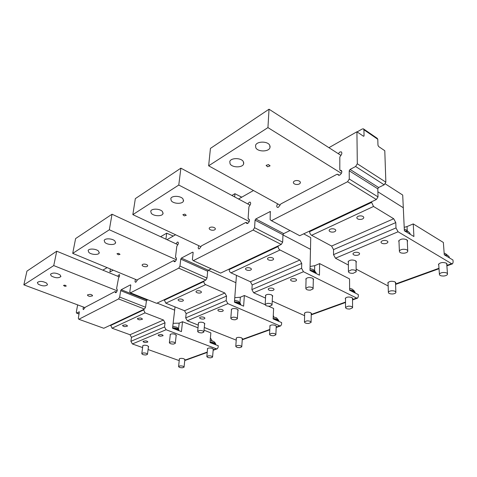 <?xml version="1.0" encoding="UTF-8"?>
<svg xmlns="http://www.w3.org/2000/svg" width="477" height="477" viewBox="0 0 477 477"><rect width="100%" height="100%" fill="white"/><g stroke="black" fill="none" stroke-linecap="round" stroke-linejoin="round"><path stroke-width="0.72" d="M118.606 253.347L116.96 253.74L118.368 254.76L120.013 254.36L118.606 253.347M176.323 259.774L109.346 229.771L112.017 214.227L75.599 238.583L72.713 253.37L109.346 229.771M137.263 280.112L72.713 253.37M144.603 266.655C146.23 266.846 147.25 266.601 147.655 265.922C147.751 265.129 146.934 264.544 145.211 264.18C143.577 263.984 142.557 264.228 142.152 264.908C142.063 265.707 142.879 266.291 144.603 266.655M114.933 241.028L115.547 242.9C114.891 245.309 107.176 244.916 104.833 242.364L104.189 240.45C104.833 238.035 112.655 238.452 114.933 241.028M88.835 252.393L88.15 250.538C88.752 248.29 96.265 248.726 98.554 251.146L99.21 252.959C98.59 255.201 91.179 254.796 88.835 252.393M177.897 244.707L112.017 214.227M205.796 280.094L178.726 268.152L130.477 292.842L156.629 303.318L205.796 280.094L207.018 278.061L207.674 271.246L208.282 270.232L235.9 282.712L208.276 270.232L211.204 268.813M236.449 275.348L234.434 302.197L243.628 306.168L244.355 295.507L240.342 297.213L239.943 302.752M201.807 319C203.446 319.179 204.466 318.964 204.866 318.356C204.931 317.748 204.222 317.294 202.737 317.008C201.097 316.829 200.078 317.044 199.678 317.652C199.613 318.266 200.322 318.719 201.807 319M236.228 340.137L204.281 327.49M198.283 325.117L187.3 320.771L227.881 303.64L279.772 325.845L280.744 325.874L281.555 324.396L281.633 322.589L273.118 318.91L273.613 308.464L268.557 306.222M220.028 311.427C218.532 311.141 217.822 310.676 217.9 310.038C218.323 309.382 219.39 309.15 221.107 309.334C222.598 309.627 223.308 310.092 223.23 310.724C222.807 311.38 221.739 311.618 220.028 311.427M236.324 338.748L236.181 338.199C237.147 337.227 238.905 337.09 241.445 337.788L242.489 338.903L242.28 339.189M198.426 323.65L198.289 323.06C199.255 322.053 201.032 321.921 203.619 322.655L204.812 323.931L204.585 324.241M231.434 310.193L231.279 309.525C232.353 308.38 234.261 308.208 236.997 309.013L238.142 310.354L237.916 310.688M269.952 326.536L269.785 325.922C270.864 324.813 272.743 324.64 275.426 325.403L276.427 326.566L276.219 326.876M187.3 320.771L185.684 317.897L226.176 300.576L227.881 303.64M185.684 317.897L186.149 313.616L184.539 310.748L224.84 293.021L205.647 284.632C204.472 283.976 203.894 282.939 203.912 281.513L203.965 280.959M164.237 299.729L165.811 303.175L184.539 310.748M226.176 300.576L226.539 296.08L224.84 293.021M265.164 304.72L244.355 295.507M181.141 299.073C179.513 298.894 178.499 299.115 178.106 299.741C178.034 300.415 178.78 300.904 180.33 301.208C181.958 301.392 182.965 301.172 183.365 300.54C183.436 299.872 182.697 299.383 181.141 299.073M199.171 290.767C197.478 290.576 196.417 290.821 195.993 291.501C195.916 292.198 196.655 292.699 198.223 293.015C199.923 293.206 200.978 292.961 201.401 292.282C201.485 291.59 200.739 291.083 199.171 290.767M234.773 297.702L240.342 297.213M273.834 316.961L273.279 315.446M64.92 285.133L63.501 285.425L64.884 286.307L66.297 286.021L64.92 285.133M117.169 290.809L53.746 265.588L56.727 251.206L26.945 271.121L23.85 284.847L53.746 265.588M84.978 307.611L23.85 284.847M89.891 296.402L92.514 295.865C92.568 295.185 91.769 294.679 90.111 294.339L87.482 294.875C87.434 295.555 88.233 296.068 89.891 296.402M60.102 274.901L60.847 276.565C58.564 278.335 55.368 278.127 51.26 275.939L50.484 274.245C52.804 272.48 56.006 272.695 60.102 274.901M38.172 284.143L37.367 282.509C39.579 280.852 42.697 281.078 46.716 283.171L47.491 284.781C45.303 286.433 42.197 286.224 38.172 284.143M119.226 276.869L56.727 251.206M157.1 303.098L174.654 310.133L157.1 303.098M175.035 306.902L172.555 328.206L181.427 331.604L182.512 321.725L179.179 323.138L178.511 329.058M145.169 342.534L147.798 342.057C147.84 341.526 147.137 341.121 145.694 340.852L143.064 341.329C143.022 341.866 143.726 342.265 145.169 342.534M179.227 360.618L148.091 349.534M142.611 347.584L132.397 343.953L166.091 329.726L216.302 348.794L217.262 348.8L218.12 347.405L218.263 345.736L209.987 342.558L210.858 332.863L204.025 330.179M160.32 336.237C158.865 335.969 158.161 335.552 158.203 334.997L160.946 334.478C162.407 334.753 163.11 335.164 163.062 335.725L160.32 336.237M179.352 359.467L179.233 359.02C180.038 358.245 181.594 358.161 183.889 358.758L185.004 359.783L184.808 360.034M142.778 346.368L142.659 345.891C143.458 345.104 145.032 345.02 147.375 345.646L148.627 346.803L148.413 347.065M170.235 335.152L170.11 334.621C170.987 333.733 172.662 333.626 175.125 334.305L176.347 335.522L176.126 335.808M207.507 349.224L207.376 348.729C208.258 347.858 209.91 347.751 212.331 348.395L213.41 349.468L213.207 349.736M132.397 343.953L130.913 341.329L164.529 326.948L166.091 329.726M130.913 341.329L131.485 337.352L130.006 334.735L163.48 320.007L145.026 312.852L143.511 309.519M110.616 325.058L112.047 328.212L130.006 334.735M164.529 326.948L165.036 322.786L163.48 320.007M198.015 327.812L182.512 321.725M125.224 324.837L122.613 325.332C122.571 325.916 123.304 326.346 124.813 326.638L127.425 326.143C127.466 325.564 126.733 325.129 125.224 324.837M140.16 317.956L137.442 318.493C137.394 319.101 138.127 319.548 139.648 319.84L142.367 319.304C142.42 318.702 141.687 318.254 140.16 317.956M173.121 323.317L179.179 323.138M212.104 340.733L210.399 337.931M184.826 214.131L182.858 214.692L184.289 215.872L186.251 215.312L184.826 214.131M249.256 221.566L178.78 185.04L180.884 168.166L135.337 198.629L132.839 214.632L178.78 185.04M247.813 203.971L249.232 202.272L250.121 202.129C251.033 202.993 250.801 204.263 249.417 205.951L248.905 206.97L248.1 218.579L248.916 219.152C249.924 220.362 249.537 221.775 247.76 223.397L246.901 223.522L245.75 222.473L201.509 245.84L200.912 246.687L132.839 214.632M211.681 230.176C213.595 230.403 214.805 230.057 215.324 229.151C215.467 228.215 214.638 227.547 212.855 227.153C210.941 226.927 209.725 227.273 209.206 228.179C209.069 229.115 209.892 229.783 211.681 230.176M183.001 198.969L183.442 201.061C182.59 204.234 173.521 203.983 171.261 200.734L170.79 198.587C171.625 195.409 180.831 195.695 183.001 198.969M151.263 213.273L150.738 211.186C151.513 208.252 160.29 208.586 162.502 211.639L162.991 213.672C162.204 216.6 153.558 216.296 151.263 213.273M352.515 299.532L356.629 298.047L357.601 298.119L358.328 296.545L358.305 294.589L349.629 290.249L349.563 278.932L319.632 263.596L319.453 275.163L310.002 270.441L310.479 249.31L282.968 234.94L310.479 249.31L310.742 237.635L303.682 233.855M250.061 205.176L180.884 168.166M270.387 290.505C272.301 290.708 273.512 290.41 274.019 289.611C274.114 288.913 273.41 288.412 271.89 288.108C269.97 287.905 268.76 288.203 268.259 289.002C268.157 289.706 268.867 290.207 270.387 290.505M304.606 315.673L272.23 301.112M265.528 298.101L253.651 292.759L303.473 271.723L356.629 298.047M292.717 281.227C291.197 280.923 290.487 280.404 290.594 279.677C291.131 278.806 292.413 278.479 294.428 278.687C295.955 278.997 296.658 279.51 296.551 280.237C296.008 281.108 294.732 281.436 292.717 281.227M304.648 313.944L304.463 313.258C305.656 312 307.671 311.785 310.515 312.614L311.463 313.818L311.248 314.158M265.623 296.271L265.45 295.513C266.643 294.208 268.688 293.999 271.586 294.875L272.677 296.277L272.45 296.64M306.043 279.826L305.84 278.967C307.182 277.453 309.406 277.185 312.495 278.151L313.526 279.617L313.294 280.011M345.503 299.139L345.282 298.363C346.63 296.915 348.818 296.646 351.841 297.553L352.73 298.799L352.509 299.162M253.651 292.759L251.892 289.575L301.601 268.307L303.473 271.723M251.892 289.575L252.184 284.942L250.425 281.764L299.872 260.019L280.047 249.996C278.824 249.221 278.186 248.064 278.133 246.508L278.157 245.911M229.228 269.028L229.181 269.594C229.187 271.061 229.789 272.14 230.981 272.838L250.425 281.764M301.601 268.307L301.738 263.423L299.872 260.019M249.119 267.752C247.217 267.543 246.019 267.853 245.518 268.682C245.411 269.457 246.156 270.006 247.748 270.334C249.65 270.542 250.848 270.232 251.349 269.404C251.462 268.634 250.717 268.086 249.119 267.752M271.324 257.52C269.326 257.306 268.056 257.652 267.519 258.552C267.4 259.357 268.146 259.923 269.749 260.263C271.747 260.478 273.011 260.132 273.554 259.226C273.673 258.427 272.927 257.86 271.324 257.52M310.092 266.476L314.695 265.689L314.605 270.608M319.632 263.596L314.695 265.689M268.545 164.565L266.112 165.388L267.543 166.765L269.97 165.936L268.545 164.565M341.407 173.36L267.943 127.603L269.028 109.215L210.435 148.401L208.64 165.805L267.943 127.603M280.077 205.188L208.64 165.805M295.853 184.408C298.161 184.665 299.663 184.158 300.349 182.894C300.534 181.797 299.717 181.033 297.892 180.604C295.573 180.354 294.076 180.855 293.391 182.113C293.206 183.222 294.023 183.985 295.853 184.408M269.767 145.366L269.976 147.626C268.873 151.966 257.801 152.056 255.803 147.757L255.565 145.407C256.644 141.061 267.895 141.013 269.767 145.366M230.093 163.867L229.783 161.566C230.785 157.601 241.38 157.672 243.365 161.679L243.64 163.903C242.614 167.862 232.192 167.826 230.093 163.867M446.842 265.421L451.618 263.692L452.554 263.829L453.138 262.153L452.965 260.019L444.278 254.796L443.36 242.465L413.249 223.916L413.917 236.532L404.365 230.785L403.298 207.745L377.879 191.796L403.298 207.745L402.707 195.051L385.279 183.86M340.96 155.401L269.028 109.215M355.121 255.296C357.422 255.529 358.907 255.1 359.563 254.008C359.694 253.215 358.996 252.661 357.47 252.339C355.156 252.112 353.678 252.542 353.022 253.627C352.891 254.426 353.594 254.98 355.121 255.296M388.165 285.991L356.146 269.123M348.377 265.027L335.456 258.218L398.08 231.78L451.618 263.692M383.126 243.664C381.6 243.342 380.902 242.769 381.04 241.94C381.755 240.748 383.335 240.271 385.78 240.503C387.306 240.825 388.004 241.404 387.867 242.227C387.145 243.419 385.565 243.896 383.126 243.664M388.087 283.72L387.825 282.849C389.339 281.186 391.712 280.852 394.938 281.847L395.761 283.123L395.54 283.517M348.365 262.636L348.121 261.658C349.641 259.905 352.05 259.566 355.353 260.633L356.313 262.153L356.075 262.577M399.01 242.095L398.706 240.968C400.453 238.905 403.107 238.464 406.672 239.657L407.543 241.225L407.304 241.69M438.78 265.391L438.464 264.401C440.199 262.457 442.805 262.034 446.281 263.137L447.021 264.437L446.8 264.86M335.456 258.218L333.512 254.652L395.993 227.923L398.08 231.78M333.512 254.652L333.542 249.614L331.604 246.06L393.71 218.74L373.527 206.469L371.38 201.872M309.633 231.041L309.615 231.661C309.704 233.265 310.366 234.481 311.6 235.298L331.604 246.06M395.993 227.923L395.779 222.592L393.71 218.74M333.548 228.853C331.259 228.614 329.792 229.067 329.136 230.194C328.993 231.083 329.732 231.703 331.348 232.049C333.632 232.287 335.098 231.834 335.754 230.701C335.903 229.819 335.164 229.204 333.548 228.853M361.554 215.944C359.133 215.705 357.559 216.206 356.85 217.452C356.701 218.377 357.428 219.015 359.05 219.366C361.471 219.605 363.039 219.104 363.754 217.858C363.903 216.94 363.176 216.302 361.554 215.944M404.204 227.35L407.042 226.545L407.227 230.415M413.249 223.916L407.042 226.545M376.359 199.523L347.572 181.731L271.443 220.696L299.735 235.716L376.359 199.523L378.022 196.9L377.796 188.814L378.625 187.515L384.194 184.808L385.857 182.172L384.79 150.72L378.672 146.564L377.963 145.241L377.79 139.284L377.235 138.342L363.671 129.011M289.998 230.546L283.678 233.617L282.98 234.762L255.058 220.165L254.569 227.702L253.138 230.063L193.31 260.68L192.38 259.673L193.137 252.643L192.672 252.154L181.385 258.087L180.771 259.13L179.966 266.059L178.726 268.152M193.31 260.68L220.624 273.088L281.251 244.451L282.658 242.161L282.98 234.762M144.477 309.06L118.576 298.936L78.842 319.274L103.807 328.277L144.477 309.06L145.557 307.236L146.421 300.927L147.596 299.705M160.606 236.705L166.7 233.175L165.93 239.168M113.24 270.161L109.99 271.938L110.282 268.933M102.829 270.137L107.146 267.633M77.644 304.881L76.308 312.119L76.529 313.109L79.325 311.779L78.341 318.308L78.842 319.274M118.576 298.936L119.667 297.058L120.669 290.648L121.212 289.718L130.43 284.87L130.77 285.353L129.792 291.852L130.477 292.842M271.443 220.696L270.143 219.694L270.292 211.502L255.767 218.985L255.058 220.165M347.572 181.731L349.265 179.018L349.218 170.784L350.058 169.424L355.609 166.509L357.315 163.778L356.921 131.777L328.927 147.673M238.536 199.004L253.472 190.526M231.894 195.457L234.922 193.704L234.66 196.935M166.968 239.651L175.578 234.756M338.271 153.677L339.827 152.038L341.168 151.835C342.265 152.783 342.009 154.172 340.405 155.985L339.821 157.148L339.803 169.794L340.101 170.325L341.127 170.372C342.355 171.702 341.914 173.258 339.797 175.047L338.491 175.22L337.823 174.481L339.117 175.28M277.668 203.864C276.565 205.557 276.475 206.75 277.417 207.435L278.407 207.292L280.875 203.923L337.042 174.254L337.823 174.481M200.912 246.687L199.428 248.785L198.754 248.893C198.003 248.338 198.062 247.295 198.933 245.75M176.025 243.842L177.307 242.155L177.921 242.048C178.678 242.841 178.446 244.021 177.235 245.577L176.782 246.496L175.494 257.204L176.341 258.021M135.611 279.427C134.896 280.84 134.836 281.776 135.444 282.229L135.915 282.151L137.71 279.54L173.461 260.657L174.367 261.73L174.964 261.64C176.478 260.162 176.83 258.868 176.013 257.753L175.679 257.723M117.664 276.225L119.256 274.508C119.882 275.241 119.655 276.332 118.582 277.787L116.591 288.537L116.925 289.068C117.58 290.094 117.253 291.286 115.941 292.645L115.517 292.717L115.124 291.924L116.281 292.383M83.57 307.087C82.962 308.392 82.903 309.239 83.397 309.621L85.311 307.212L114.802 291.638L115.124 291.924M173.246 236.079L166.7 233.175M234.922 193.704L241.767 197.174M364.04 135.766L363.349 136.148L363.868 136.219L364.04 135.766L363.933 129.762L363.391 128.82L362.234 128.999L357.112 131.908M363.343 136.148L356.921 131.777M378.022 196.9L349.265 179.018M282.658 242.161L254.569 227.702M281.251 244.451L253.138 230.063M207.018 278.061L179.966 266.059M145.557 307.236L119.667 297.058M315.315 273.094L312.262 271.568M354.393 292.634L351.591 291.232M349.808 309.024C347.047 309.072 345.622 308.524 345.527 307.379L348.282 306.151C351.054 306.103 352.485 306.651 352.581 307.796L349.808 309.024M350.935 290.904C353.171 291.274 354.542 291.96 355.043 292.961M349.629 289.992C352.461 290.201 354.25 290.904 355.001 292.091L355.126 292.502M349.617 288.358L352.151 289.08L354.232 290.887M269.666 306.204C266.81 306.228 265.313 305.632 265.188 304.415L267.543 303.342C270.411 303.318 271.908 303.915 272.033 305.131L269.666 306.204M310.42 290.147C307.456 290.195 305.93 289.563 305.829 288.257L308.512 286.987C311.481 286.939 313.019 287.565 313.115 288.877L310.42 290.147M311.547 271.21C313.896 271.604 315.386 272.349 316.018 273.446M310.008 270.268C313.049 270.447 315.041 271.21 315.983 272.552L316.185 273.148M310.044 268.64L313.109 269.463L315.041 271.097M308.631 323.484C305.96 323.501 304.564 322.977 304.445 321.903L306.878 320.86C309.555 320.836 310.956 321.367 311.07 322.434L308.631 323.484M240.068 304.63L238.572 303.599L236.157 302.943M278.228 321.116L276.881 320.168L274.603 319.554M273.667 335.754C271.079 335.754 269.714 335.253 269.571 334.24L271.753 333.34C274.347 333.34 275.718 333.84 275.855 334.848L273.667 335.754M274.078 319.328C276.612 319.644 278.169 320.317 278.747 321.343M273.136 318.541C275.831 318.69 277.662 319.286 278.616 320.341L278.854 320.926M273.214 316.931L276.481 317.789L278.616 320.341M235.209 319.787C232.442 319.787 230.981 319.22 230.826 318.081L232.937 317.163C235.71 317.157 237.17 317.724 237.325 318.863L235.209 319.787M235.59 302.698C238.232 303.032 239.913 303.754 240.629 304.875M234.457 301.887C237.325 302.007 239.335 302.651 240.48 303.825L240.813 304.582M234.577 300.289L238.393 301.249L240.48 303.825M201.95 332.892C199.279 332.874 197.854 332.338 197.675 331.276L199.559 330.483C202.236 330.501 203.667 331.038 203.846 332.099L201.95 332.892M239.794 347.644C237.29 347.626 235.954 347.149 235.793 346.201L237.749 345.42C240.259 345.437 241.6 345.914 241.761 346.862L239.794 347.644M178.332 330.418L176.645 329.339L173.867 328.707M215.27 344.585L213.744 343.583L211.108 342.987M210.774 357.828C208.342 357.798 207.036 357.339 206.851 356.45L208.628 355.764C211.067 355.794 212.378 356.253 212.563 357.142L210.774 357.828M210.661 342.82C213.386 343.082 215.067 343.732 215.711 344.758M210.023 342.116C212.569 342.224 214.388 342.748 215.485 343.684L215.783 344.782M210.166 340.566L213.869 341.472L215.485 343.684M145.896 354.977C143.398 354.936 142.033 354.453 141.806 353.529L143.356 352.92C145.867 352.968 147.232 353.451 147.453 354.375L145.896 354.977M173.55 344.084C170.969 344.054 169.573 343.541 169.365 342.546L171.076 341.86C173.67 341.89 175.065 342.397 175.268 343.392L173.55 344.084M173.389 328.528C176.21 328.802 178.016 329.494 178.809 330.603M172.596 327.806C175.28 327.884 177.259 328.444 178.541 329.482L178.941 330.656M172.775 326.274L177.003 327.264L178.541 329.482M182.429 367.779C180.073 367.737 178.792 367.302 178.589 366.461L180.199 365.865C182.566 365.907 183.848 366.342 184.05 367.177L182.429 367.779M408.914 233.521L407.477 232.657M448.302 257.216L446.997 256.429M443.896 276.004C440.945 276.105 439.448 275.515 439.4 274.221C439.788 273.327 440.986 272.755 443.002 272.498C445.965 272.397 447.468 272.987 447.509 274.275C447.122 275.175 445.912 275.754 443.896 276.004M446.007 255.833L449.286 257.807M444.272 254.736C447.176 255.04 448.851 255.869 449.31 257.216L449.322 257.294M444.159 253.174L445.417 253.573L448.768 256.304M353.111 273.321C350.04 273.399 348.478 272.743 348.413 271.341L351.454 269.845C354.536 269.761 356.11 270.423 356.17 271.818L353.111 273.321M404.222 253.18C401.032 253.299 399.422 252.607 399.392 251.105C399.786 250.175 400.966 249.566 402.922 249.298C406.124 249.179 407.74 249.865 407.769 251.367C407.37 252.309 406.183 252.911 404.222 253.18M406.386 232.001L409.993 234.171M404.472 230.85C407.579 231.154 409.439 232.066 410.065 233.581L410.125 233.831M404.293 229.288L405.993 229.771L409.493 232.657M392.75 293.957C389.9 294.023 388.439 293.456 388.367 292.24C388.701 291.483 389.739 291.006 391.492 290.797C394.354 290.726 395.815 291.298 395.886 292.514C395.552 293.272 394.503 293.754 392.75 293.957M242.268 339.409L269.809 329.446M276.207 327.133L279.772 325.845M186.149 313.616L226.539 296.08M165.811 303.175L205.647 284.632M164.171 300.254L203.912 281.513M184.79 360.195L207.251 352.068M213.189 349.921L216.302 348.794M131.485 337.352L165.036 322.786M112.047 328.212L145.026 312.852M110.539 325.547L143.44 310.032M311.242 314.462L345.515 302.066M252.184 284.942L301.738 263.423M230.981 272.838L280.047 249.996M229.181 269.594L278.133 246.508M395.558 283.97L438.983 268.265M333.542 249.614L395.779 222.592M311.6 235.298L373.527 206.469M309.615 231.661L371.398 202.528M385.857 182.172L357.315 163.778M363.933 129.762L377.79 139.284M384.194 184.808L355.609 166.509M378.625 187.515L350.058 169.424M377.796 188.814L349.218 170.784M270.548 211.901L269.904 211.555M283.678 233.617L255.767 218.985M193.125 252.363L192.672 252.154M208.282 270.232L181.385 258.087M207.674 271.246L180.771 259.13M130.752 285.002L130.43 284.87M146.958 300.015L121.212 289.718M146.421 300.927L120.669 290.648M79.14 313.92L76.797 313.061M246.323 222.735L247.682 223.433M248.499 219.122L249.382 219.581M340.393 170.337L341.818 171.225M173.89 260.937L175.172 261.509M175.774 257.735L176.305 257.968M116.787 289.05L117.103 289.175M172.614 235.948L172.549 236.479M110.479 271.723L109.865 271.473M241.076 197.013L241.034 197.585M115.547 242.9L115.631 242.394M99.21 252.959L99.288 252.518M242.238 339.779L269.791 329.828M276.189 327.52L280.625 325.916M238.142 310.354L238.166 310.05M60.847 276.565L60.913 276.243M184.754 360.54L207.221 352.425M213.159 350.279L217.142 348.842M215.36 228.769L215.324 229.151M183.442 201.061L183.538 200.227M162.991 213.672L163.086 212.945M274.031 289.3L274.019 289.611M311.231 314.862L345.515 302.484M352.515 299.955L357.482 298.161M296.563 279.892L296.551 280.237M311.463 313.818L311.469 313.478M272.677 296.277L272.695 295.907M313.526 279.617L313.532 279.158M352.73 298.799L352.724 298.387M251.373 269.076L251.349 269.404M273.571 258.856L273.554 259.226M269.988 165.573L269.97 165.936M300.367 182.268L300.349 182.894M269.976 147.626L270.06 146.165M243.64 163.903L243.735 162.657M359.557 253.537L359.563 254.008M395.576 284.405L439.013 268.718M446.877 265.88L452.446 263.864M387.849 241.69L387.867 242.227M395.761 283.123L395.737 282.628M356.313 262.153L356.307 261.593M407.543 241.225L407.507 240.527M447.021 264.437L446.973 263.835M335.76 230.188L335.754 230.701M363.742 217.273L363.754 217.858M79.116 314.051L76.529 313.109M246.174 222.461L247.867 223.337M249.423 219.676L248.338 219.11M341.168 151.835L341.502 152.05M337.698 174.266L339.278 175.244M341.127 170.372L341.472 170.593M341.854 171.416L340.101 170.325M173.741 260.639L175.351 261.354M114.999 291.62L116.454 292.198M117.127 289.199L116.734 289.044M345.527 307.379L345.503 298M352.575 307.415L352.503 298.018M265.188 304.415L265.683 295.156M272.051 304.791L272.504 295.525M305.829 288.257L306.079 278.574M313.121 288.448L313.317 278.759M304.445 321.903L304.678 312.924M311.082 322.124L311.266 313.133M269.571 334.24L270 325.606M275.867 334.586L276.261 325.946M278.663 320.413L278.496 320.049M230.826 318.081L231.512 309.191M237.343 318.582L237.987 309.686M240.617 304.016L240.205 303.187M197.675 331.276L198.515 322.75M203.864 331.867L204.675 323.34M235.793 346.201L236.389 337.913M241.773 346.642L242.34 338.348M206.851 356.45L207.578 348.46M212.575 356.963L213.273 348.967M215.717 343.983L214.9 342.492M141.806 353.529L142.873 345.628M147.476 354.22L148.514 346.326M169.365 342.546L170.331 334.335M175.292 343.202L176.222 334.991M178.875 329.905L177.838 328.063M178.589 366.461L179.43 358.776M184.068 367.028L184.879 359.336M439.4 274.221L438.685 263.972M447.468 273.72L446.693 263.441M348.413 271.341L348.359 261.235M356.17 271.3L356.063 261.169M399.392 251.105L398.945 240.509M407.74 250.717L407.227 240.092M388.367 292.24L388.045 282.456M395.868 292.055L395.493 282.247"/></g></svg>
